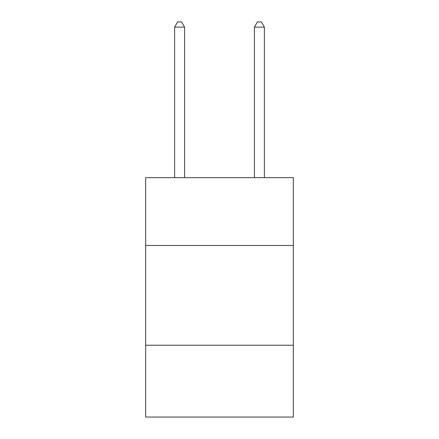 <?xml version="1.0" encoding="UTF-8"?>
<svg xmlns="http://www.w3.org/2000/svg" width="439" height="439" viewBox="0 0 439 439"><rect width="100%" height="100%" fill="white"/><g stroke="black" fill="none" stroke-linecap="round" stroke-linejoin="round"><path stroke-width="0.66" d="M145.682 245.478L293.318 245.478L293.318 177.641L145.682 177.641L145.682 417.05L293.318 417.05L293.318 345.23L145.682 345.23M293.318 345.23L293.318 245.478M184.589 177.641L184.589 27.136L174.612 27.136L174.612 177.641M174.612 27.136L177.603 21.95L181.592 21.95L184.589 27.136M264.388 177.641L264.388 27.136L254.411 27.136L254.411 177.641M254.411 27.136L257.408 21.95L261.397 21.95L264.388 27.136"/></g></svg>
